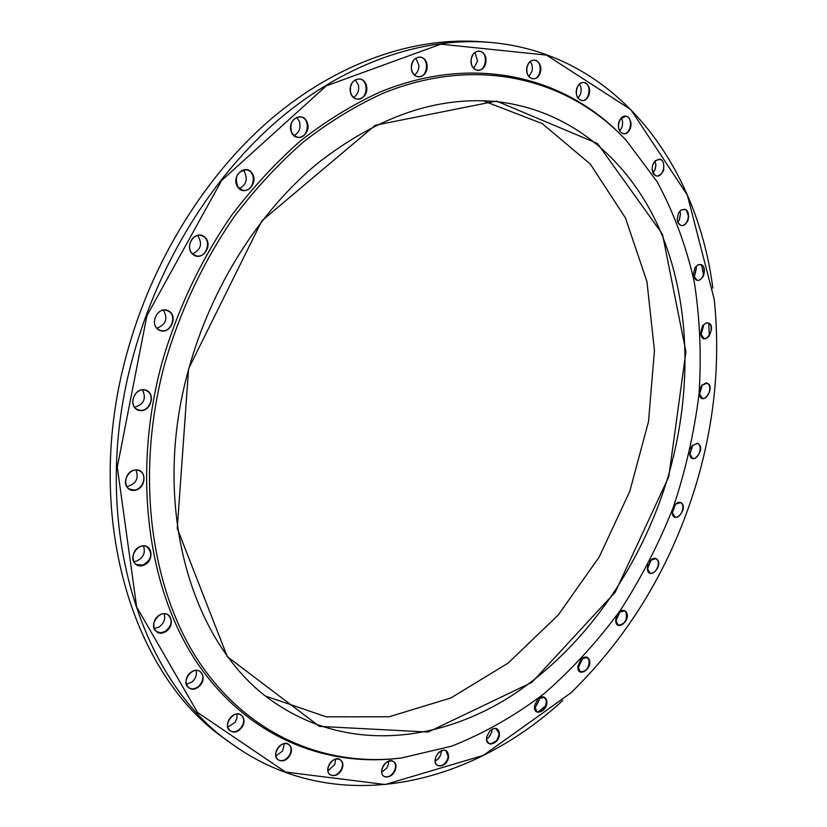<?xml version="1.0" encoding="UTF-8"?>
<svg xmlns="http://www.w3.org/2000/svg" width="827" height="827" viewBox="0 0 827 827"><rect width="100%" height="100%" fill="white"/><g stroke="black" fill="none" stroke-linecap="round" stroke-linejoin="round"><path stroke-width="1.24" d="M487.579 42.187L479.97 41.629C413.738 36.988 338.367 62.252 272.135 118.085C206.181 174.228 152.344 260.133 126.934 353.336C81.718 514.911 132.403 676 225.936 739.617L232.118 744.083C138.429 680.394 87.693 518.498 133.23 355.91C158.825 262.138 212.942 175.665 279.154 119.15C345.645 62.955 421.243 37.525 487.579 42.187C614.016 51.636 696.675 162.319 712.833 288.096M490.483 744.228L496.334 740.868M537.726 712.347L545.81 705.741M709.266 336.186L708.801 323.119M703.653 275.598L701.627 264.609M688.819 217.056L686.162 209.676M562.742 700.479C469.519 786.456 335.049 818.11 232.118 744.083M188.825 368.687C148.519 511.045 194.49 653.289 279.195 705.638C350.4 751.671 439.22 742.315 511.954 695.507C584.792 647.872 641.307 566.33 668.154 476.455C691.806 395.151 691.072 307.696 662.355 235.829C633.234 164.604 574.817 111.294 498.929 101.897C438.589 95.332 377.908 116.007 316.875 163.922C258.82 212.198 211.278 287.155 188.825 368.687M266.294 696.324L326.293 716.833L389.155 716.761L450.829 697.998L508.016 663.161L558.153 615.133L599.255 556.891L629.781 491.372L648.513 421.574L654.457 350.524L646.921 281.511L625.501 218.059L590.313 164.056L542.202 123.585L483.061 100.739M668.805 476.652L615.288 592.08L531.844 682.42L428.179 732.05L319.408 726.385L227.28 656.628L177.257 528.412L188.608 368.697L261.839 220.83L375.282 125.249L496.489 101.059L597.549 143.536L662.479 234.248L685.914 351.754L668.805 476.652M164.852 363.353C134.45 475.432 150.71 590.478 200.144 663.543C250.002 736.588 326.985 767.198 401.726 757.935L451.749 746.14C484.364 733.167 515.283 715.562 544.507 693.346C572.449 668.909 597.735 641.214 620.384 610.264C641.318 577.856 658.964 543.515 673.312 507.22C685.645 470.201 694.215 432.542 699.001 394.262C701.544 355.992 699.973 318.519 694.266 281.842C686.172 246.043 673.798 212.684 657.155 181.775L626.411 140.59C569.503 79.134 478.006 54.499 382.88 93.337C355.93 105.629 329.653 121.662 304.047 141.417C279.123 163.188 255.967 188.122 234.568 216.198C203.773 260.784 180.534 309.836 164.852 363.353M623.723 137.747C566.34 76.921 474.646 52.99 379.603 92.221C352.684 104.626 326.438 120.732 300.883 140.549C276.011 162.381 252.897 187.336 231.56 215.423C200.847 259.988 177.671 308.998 162.02 362.443C131.679 474.316 147.744 589.186 196.898 662.479C246.467 735.751 323.161 766.939 397.849 758.39M499.456 733.487C499.849 744.879 483.506 748.445 486.917 736.154L489.801 730.954C495.063 726.778 498.278 727.626 499.456 733.487M546.719 700.614C548.808 711.23 532.381 717.805 534.656 705.359L537.881 699.115C542.212 695.621 545.148 696.117 546.719 700.614M589.289 659.667C593.042 669.363 576.553 678.75 577.908 666.086L581.205 659.171C584.782 656.142 587.48 656.307 589.289 659.667M618.441 613.065L618.958 612.497C621.914 609.819 624.375 609.685 626.308 612.073C631.673 620.653 615.195 632.841 615.733 619.837L617.366 614.595M649.567 561.481L650.415 560.448C652.875 558.06 655.077 557.656 657.041 559.238C664.009 566.495 647.582 581.526 647.355 568.056L648.037 564.428M674.987 504.387L677.995 502.309L680.9 502.537C689.439 508.212 673.137 526.23 672.155 512.151L672.372 509.783M690.338 448.854L692.147 445.681L697.347 443.303C707.467 447.149 691.331 468.34 689.594 453.475L689.604 452.111M699.322 390.695L701.441 385.702L705.938 382.942C717.609 384.638 701.73 409.272 699.177 393.404L699.156 392.639M706.258 322.902C719.48 322.106 703.911 350.514 700.521 333.364L702.443 325.931L706.258 322.902M697.988 264.733C703.777 264.061 705.596 267.834 703.457 276.032C698.836 282.265 695.435 281.873 693.253 274.843L694.814 267.958L697.988 264.733M680.9 210.141C687.258 208.104 689.604 211.619 687.95 220.695C683.123 227.673 679.525 227.249 677.148 219.434L678.295 213.562L680.9 210.141M654.932 160.976C661.858 157.378 664.722 160.634 663.523 170.744C658.22 178.415 654.415 177.722 652.131 168.656L652.751 164.862L654.932 160.976M620.25 119.253C626.008 110.342 634.95 121.858 629.161 130.604C623.496 139.515 614.43 128.113 620.25 119.253M577.36 87.073C582.043 76.642 593.238 85.719 588.493 95.973C583.893 106.363 572.594 97.462 577.36 87.073M527.171 66.542C530.448 54.84 543.68 60.898 540.289 72.425C537.095 84.023 523.822 78.203 527.171 66.542M471.163 59.596C472.693 47.015 487.579 49.496 485.883 61.922C484.395 74.368 469.54 72.135 471.163 59.596C470.935 65.705 473.023 69.272 477.468 70.336C486.71 71.66 488.488 51.439 479.133 51.129C474.925 51.305 472.279 54.127 471.194 59.616M411.36 67.793C410.864 54.84 426.856 53.279 427.135 66.139C427.642 78.937 411.763 80.715 411.36 67.793M350.41 92.004C347.671 79.289 364.056 73.438 366.547 86.142C369.235 98.702 353.026 104.709 350.41 92.004M291.424 132.186C286.359 120.38 302.3 110.239 307.086 122.117C312.037 133.798 296.335 143.991 291.424 132.186M237.773 187.098C230.485 176.916 245.05 162.805 252.07 173.163C259.223 183.284 244.906 197.333 237.773 187.098M192.784 254.302C183.522 246.363 195.813 228.945 204.838 237.153C213.945 245.102 201.871 262.335 192.784 254.302M159.291 330.211C148.498 325.001 157.761 305.246 168.377 310.787C179.025 316.079 169.917 335.576 159.291 330.211M139.36 410.471C127.596 408.259 133.271 387.336 144.952 389.91C156.592 392.256 150.969 412.89 139.36 410.471M133.964 490.39C121.858 491.207 123.709 470.367 135.824 469.891C147.868 469.24 145.955 489.811 133.964 490.39M142.957 565.482C131.131 569.131 129.219 549.542 141.138 546.192C152.964 542.698 154.732 562.091 142.957 565.482M165.183 631.911C154.173 638.02 148.808 620.684 159.973 614.792C171.034 608.817 176.192 626.06 165.183 631.911M198.666 686.823C188.907 694.897 180.627 680.518 190.572 672.599C200.423 664.608 208.487 678.988 198.666 686.823M240.988 728.411C232.79 737.88 222.205 726.933 230.619 717.516C238.941 708.067 249.32 719.118 240.988 728.411M289.553 755.857C283.072 766.195 270.863 758.855 277.552 748.518C284.157 738.149 296.2 745.654 289.553 755.857M341.83 769.224C337.127 779.913 323.926 776.171 328.815 765.42C333.622 754.658 346.72 758.597 341.83 769.224M448.606 756.829C447.149 768.996 430.867 768.965 435.984 756.705L437.897 753.48C444.347 748.135 447.914 749.252 448.606 756.829M395.513 769.182C392.556 779.799 378.952 779.479 382.064 768.769C385.082 758.059 398.645 758.576 395.513 769.182M696.634 482.699C714.673 421.491 720.544 360.345 714.218 299.271L687.361 195.12L630.836 109.598L546.502 55.099L440.77 44.172L326.314 85.863L221.615 180.513L146.927 315.645L117.289 467.162L136.662 606.966L197.539 712.481L285.563 772.056L385.196 784.523L483.475 755.34L570.992 692.819C630.04 634.991 671.917 564.955 696.634 482.699M488.602 737.591L491.879 731.699M535.834 706.32L539.318 699.57M578.704 666.717L582.187 659.419M616.26 620.26L619.619 612.6M647.727 568.376L650.901 560.468M672.475 512.43L675.411 504.377M689.966 453.765L692.633 445.67M699.745 393.745L702.113 385.713M701.41 333.798L703.446 325.962M694.628 275.412L696.313 267.989M679.194 220.189L680.487 213.542M655.036 169.793L655.894 164.604M438.238 758.959L440.688 755.03L438.661 758.483L435.188 761.171M395.151 769.079C396.03 765.554 395.409 763.011 393.29 761.419C386.974 756.819 377.174 772.346 383.935 776.295C388.659 777.938 392.391 775.54 395.151 769.079M388.711 761.098L388.349 764.655L386.726 768.118L381.733 772.18M435.757 757.305C434.651 761.047 435.188 763.745 437.39 765.399C442.517 766.743 446.135 763.859 448.255 756.767L446.084 750.74C443.634 749.51 441.049 750.265 438.31 753.004M441.401 750.709L440.677 755.082M341.489 769.069C343.133 764.872 342.688 761.729 340.155 759.641C333.581 754.669 323.099 770.454 330.138 774.775C334.449 776.636 338.233 774.723 341.489 769.069M335.69 759.062L334.78 764.52L327.926 770.795M289.233 755.651C291.879 750.823 291.693 747.06 288.675 744.352C281.769 739.018 270.677 755.123 278.068 759.796C281.945 761.75 285.666 760.364 289.233 755.651M284.354 743.556L282.617 751.04L275.805 755.981M240.688 728.142C244.565 722.819 244.72 718.425 241.153 714.952C233.855 709.297 222.267 725.765 230.071 730.748C233.514 732.681 237.049 731.812 240.688 728.142M236.987 714.001L236.977 718.146L235.126 722.333L227.756 727.14M198.397 686.513C203.731 680.89 204.3 675.886 200.103 671.493C192.309 665.601 180.431 682.492 188.742 687.713C191.709 689.501 194.924 689.098 198.397 686.513M196.071 670.439C197.105 674.729 195.73 678.605 191.947 682.048L186.333 684.332M164.955 631.57C171.954 625.925 172.977 620.364 168.036 614.874C159.663 608.868 147.816 626.297 156.685 631.621L160.603 632.748L164.955 631.57M164.139 613.799C165.679 619.258 163.818 623.765 158.546 627.321L154.184 628.489M142.792 565.11C151.589 559.807 153.088 553.79 147.289 547.04C138.264 541.096 126.851 559.176 136.352 564.417L142.792 565.11M143.505 546.027C145.697 552.818 143.319 557.874 136.372 561.192L133.726 561.564M133.84 490.008C143.123 489.956 147.826 474.646 139.68 470.976C129.984 465.332 119.481 484.177 129.612 489.088L133.84 490.008M135.979 470.108C138.936 478.409 136.073 483.878 127.379 486.503L126.851 486.524M139.287 410.099C149.604 412.694 156.169 394.396 146.265 390.644C135.948 385.547 126.841 405.189 137.53 409.53L139.287 410.099M142.606 389.982C146.451 398.655 143.795 404.403 134.615 407.235M159.27 329.87L160.025 330.2C170.92 334.78 178.425 314.084 167.126 310.611C156.851 306.403 149.077 325.435 159.27 329.87M163.457 310.208C168.119 318.664 165.948 324.649 156.954 328.154M192.805 254.003L195.854 255.688C206.957 259.42 212.663 238.197 201.25 235.581C192.257 232.583 185.165 248.038 192.805 254.003M197.55 235.478C202.76 243.531 201.116 249.651 192.619 253.837M237.825 186.861L242.725 190.231C253.755 193.156 257.89 171.675 246.622 169.876C237.204 171.158 234.279 176.823 237.825 186.861M242.849 170.083L244.482 171.861C247.904 179.356 246.177 184.907 239.323 188.515M291.486 132.01L294.019 135.545L297.627 137.251C308.368 139.515 311.314 118.054 300.397 116.917C292.572 117.858 289.605 122.892 291.486 132.01M296.542 117.424L299.25 121.114C301.142 127.699 299.426 132.527 294.081 135.597M350.472 91.9C351.527 96.046 353.77 98.434 357.223 99.075C367.508 100.853 369.71 79.65 359.269 78.968C352.85 79.609 349.924 83.92 350.472 91.9M355.341 79.764L358.484 85.326C359.238 90.805 357.595 94.826 353.542 97.4M411.412 67.752C411.908 72.972 414.162 75.981 418.173 76.787C427.941 78.265 429.782 57.487 419.889 57.073C414.668 57.456 411.846 61.012 411.412 67.752M415.867 58.117L418.907 65.416C418.886 69.716 417.387 72.91 414.41 74.999M475.029 52.411L477.541 61.188L473.654 68.383M527.192 66.615C526.024 73.314 527.833 77.366 532.619 78.772C541.313 80.054 543.246 60.454 534.418 60.154C531.048 60.164 528.639 62.314 527.192 66.615M530.241 61.622C532.299 64.361 532.846 67.69 531.885 71.587L528.794 76.601M577.339 87.186C575.22 94.226 576.667 98.671 581.681 100.512C589.878 101.835 592.08 82.886 583.748 82.504C581.071 82.411 578.931 83.972 577.339 87.186M579.489 84.127C581.474 87.352 581.67 90.98 580.078 94.991L577.897 98.082M620.198 119.408C617.118 126.51 618.151 131.245 623.3 133.612C631.032 135.008 633.575 116.721 625.698 116.214L620.198 119.408M621.366 117.961C623.196 121.672 623.01 125.487 620.798 129.415L619.588 130.904M652.141 169.277C652.482 173.112 653.971 175.334 656.617 175.965C663.947 177.485 666.882 159.828 659.398 159.166L654.85 161.151L652.958 164.284M654.994 160.996L655.914 165.235L655.253 169.204L653.02 172.977M677.179 219.786L678.502 223.662L681.21 225.502C688.167 227.167 691.517 210.089 684.384 209.262L680.786 210.327L678.45 213.232M679.908 211.133L680.518 213.976L679.391 219.806L677.747 222.246M693.274 275.102L696.934 280.25C703.581 282.069 707.343 265.519 700.5 264.495L697.843 264.919L694.938 267.731M695.962 266.387L696.344 268.351L694.825 275.102L693.626 276.735M700.541 333.57L703.88 338.377C710.269 340.362 714.456 324.267 707.86 323.057L706.082 323.088L702.557 325.766M703.25 324.908L703.477 326.283L700.727 334.635M699.197 393.58L702.288 398.221C708.47 400.382 713.091 384.658 706.682 383.252L701.544 385.558M702.009 385.031L699.301 394.262M689.604 453.641L692.478 458.22C698.505 460.577 703.57 445.143 697.306 443.53L692.261 445.546M692.571 445.205L689.656 454.106M672.165 512.316L674.873 516.947C680.466 519.428 686.152 505.328 680.642 502.682L675.09 504.274M675.37 503.984L672.196 512.709M647.355 568.221L649.929 573.028C655.036 575.561 661.249 563.125 656.762 559.372L655.687 558.67L650.529 560.324M650.87 560.003L647.386 568.697M615.722 620.012L618.162 625.098C624.861 624.395 627.466 620.085 625.998 612.176L624.437 610.802L619.082 612.362M619.609 611.897L615.733 620.726M577.887 666.293L580.203 671.782C586.508 671.71 589.434 667.689 588.969 659.729L587.025 657.486L581.36 659.026M582.208 658.323L578.941 666.49L577.866 667.399M534.614 705.627L536.785 711.696C542.698 712.171 545.903 708.491 546.378 700.645L544.197 697.337L538.067 698.929M539.4 697.885L539.266 699.931L536.103 706.062L534.521 707.333M486.824 736.506L486.845 740.682L488.809 743.39C494.329 744.331 497.761 741.033 499.105 733.477L496.004 728.546L493.057 728.732L490.049 730.696M492.096 729.166L491.776 732.122L488.912 737.281L486.586 739.08"/></g></svg>
